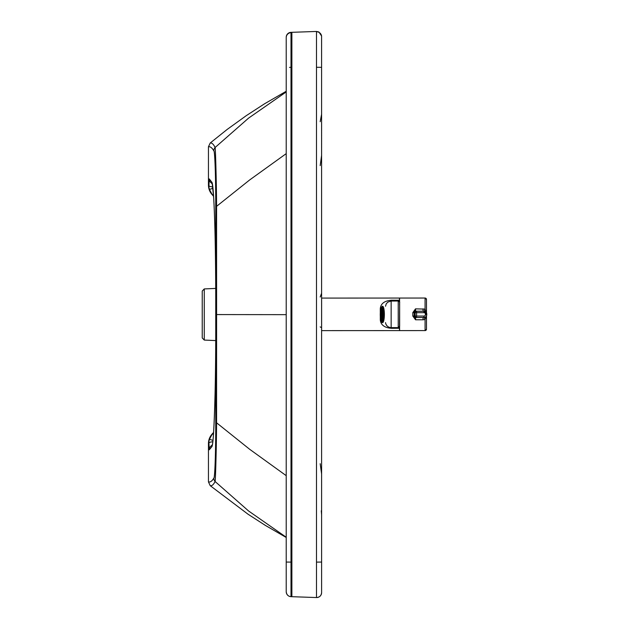 <?xml version="1.0" encoding="UTF-8"?>
<svg xmlns="http://www.w3.org/2000/svg" width="629" height="629" viewBox="0 0 629 629"><rect width="100%" height="100%" fill="white"/><g stroke="black" fill="none" stroke-linecap="round" stroke-linejoin="round"><path stroke-width="0.94" d="M204.26 288.931L204.26 340.069L202.231 337.946L202.231 291.054L204.26 288.931L215.716 288.412M321.608 592.597A4.953 4.953 0 0 1 316.481 597.55C319.579 597.338 321.285 595.687 321.608 592.597L321.592 36.018L318.887 31.985L316.481 31.45L290.999 32.346A4.953 4.953 180 0 0 286.219 37.292L286.219 37.622A4.953 4.953 0 0 1 290.999 32.669L291.88 32.637L291.88 596.693L290.999 596.662C288.176 596.371 286.58 594.72 286.219 591.708L286.219 591.708A4.953 4.953 180 0 0 290.999 596.662L290.999 562.114L291.88 562.114M321.608 514.868L321.27 510.795M321.608 114.195L320.192 121.704M321.608 474.007L320.192 463.707M321.608 155.316L320.192 165.608M212.075 434.096A179.359 179.359 180 0 0 213.593 432.382L212.075 434.096C209.701 436.809 208.49 439.962 208.451 443.563L208.451 481.893C210.235 482.388 212.02 481.154 213.805 478.189C214.827 479.062 215.802 452.589 215.739 422.727L215.739 206.406L216.58 206.336L216.596 314.571L215.786 314.571M286.219 537.481L265.367 525.404L247.975 514.176L210.22 485.682L208.451 481.893M213.42 194.102L212.508 195.076L213.569 196.287L211.949 194.432M213.443 434.623L212.508 433.633L209.418 439.309L208.451 443.563M286.219 91.268L264.573 103.777L246.175 115.72L227.108 129.48L210.22 142.995L208.451 146.785L208.451 185.107C208.49 188.708 209.701 191.869 212.075 194.581M210.22 485.682C211.894 486.083 213.514 484.692 215.094 481.507C215.362 482.64 216.407 452.369 216.58 422.798L216.596 314.571L286.219 314.657M212.382 194.927L209.418 189.392L208.451 185.107M211.666 183.188A4.953 4.953 -64.4 0 1 209.245 178.919L211.91 182.268C213.915 185.13 215.653 235.466 215.731 292.91L215.755 314.563L215.731 292.91C215.598 251.113 214.906 219.372 213.663 197.71L212.303 184.179M212.759 186.923A4.953 1.313 -179.5 0 1 208.93 185.657L209.245 178.919M212.924 188.37L209.418 189.392M210.22 142.995C211.918 142.728 213.546 144.238 215.094 147.508C215.33 145.26 216.447 178.707 216.58 206.336L249.65 179.957L286.219 153.641M202.231 297.965L202.231 314.516M212.791 441.786A4.953 1.305 179.5 0 0 208.93 443.044L209.245 449.806L211.91 446.621C213.915 443.885 215.653 393.66 215.731 336.224L215.755 314.563L215.731 336.224M211.792 445.466A4.953 4.953 67.4 0 0 209.245 449.806M212.956 440.355L209.418 439.309M321.608 36.734A4.953 4.953 180 0 0 316.481 31.78L316.481 31.45M381.921 306.944A7.485 1.596 90 0 1 383.517 314.429A7.485 1.596 90 0 1 381.929 321.914A7.485 1.596 90 0 1 381.921 321.914A7.485 1.596 90 0 1 380.317 314.421A7.485 1.596 90 0 1 381.913 306.944A7.485 1.596 90 0 1 381.921 306.944A7.485 1.596 90 0 1 383.517 314.437A7.485 1.596 90 0 1 381.921 321.914A0.708 0.692 90.3 0 0 382.613 322.622L382.613 322.622A8.193 1.753 -90 0 0 382.621 322.622A8.193 1.753 -90 0 0 384.366 314.429A8.193 1.753 -90 0 0 382.605 306.237A0.708 0.692 90.3 0 0 381.921 306.944A0.708 0.692 -89.7 0 1 382.605 306.237A8.193 1.753 90 0 1 384.366 314.429A8.193 1.753 90 0 1 382.621 322.622A0.708 0.692 -89.7 0 1 381.921 321.914A7.485 1.596 90 0 1 380.317 314.421A7.485 1.596 90 0 1 381.921 306.944A7.485 1.596 -90 0 0 380.317 314.421A7.485 1.596 -90 0 0 381.921 321.914A7.485 1.596 -90 0 0 383.517 314.437A7.485 1.596 -90 0 0 381.921 306.944M382.243 313.659L382.275 314.146L383.218 314.146A6.086 1.297 90 0 0 383.006 311.072L382.243 313.659L383.21 313.659M383.218 314.146L382.275 314.146M383.21 315.176L382.243 315.176L383.006 317.779A6.086 1.297 90 0 0 383.218 314.697L382.275 314.689L382.243 315.176M382.086 312.928L382.935 310.632A6.086 1.297 90 0 0 382.369 308.729L382.259 312.928M382.267 315.923L382.385 320.122A6.086 1.297 90 0 0 382.943 318.219L382.086 315.923M381.976 316.088L381.583 320.295L382.267 320.295L381.976 316.088M381.866 312.762L382.259 308.564L381.567 308.564L381.866 312.762M381.661 313.242L381.457 308.737A6.086 1.297 90 0 0 380.899 310.64L381.661 313.242M380.907 318.227A6.086 1.297 90 0 0 381.465 320.13L381.669 315.632L380.907 318.227L381.599 318.227M381.567 314.17L380.836 311.08A6.086 1.297 90 0 0 380.624 314.162L381.567 314.17M381.599 315.192L381.567 314.712L380.624 314.704A6.086 1.297 90 0 0 380.836 317.787L381.599 315.192M381.567 314.162L380.624 314.162M381.591 310.64L380.899 310.64M381.567 308.564A6.086 1.297 90 0 1 381.913 308.344A6.086 1.297 90 0 1 382.259 308.564M382.275 320.295A6.086 1.297 90 0 1 381.929 320.515A6.086 1.297 90 0 1 381.583 320.295M399.596 302.093L399.596 298.052L425.07 298.036A1.415 1.415 -0 0 1 426.486 299.451L426.493 312.849L426.486 299.451L425.07 298.036L425.07 309.114L415.533 308.847L412.805 312.629L412.805 316.01L415.541 319.784L414.22 316.151L414.22 312.479L415.533 308.847L415.659 311.198L423.05 311.19L423.05 308.847M426.226 312.409L425.07 309.114L424.103 311.237M423.058 317.472L423.058 319.784L425.078 319.508L426.218 316.316M399.604 326.537L399.604 330.602L425.078 330.587A1.415 1.415 180 0 0 426.493 329.171L426.493 315.86L426.493 329.171L425.078 330.587L425.078 319.508L424.158 317.464M412.805 312.629L414.252 312.613A1.415 1.415 -87.2 0 1 415.659 311.198L416.547 311.237A1.415 1.415 -87.2 0 0 415.132 312.652L415.14 316.065L416.587 316.065L416.587 312.652L414.252 312.613M412.805 316.01L414.252 316.017A1.415 1.415 92.8 0 0 415.596 317.433L416.484 317.472A1.415 1.415 -87.2 0 1 415.14 316.065L414.252 316.017M423.058 319.784L415.541 319.784L415.659 317.433M423.977 312.652A1.415 1.415 -87.2 0 1 425.393 314.068L425.393 314.642A1.415 1.415 -87.2 0 1 423.977 316.057L423.938 317.472L416.555 317.48A1.415 1.415 -87.2 0 1 416.484 317.472A1.415 1.415 0 0 0 416.555 317.48L423.938 317.472A2.831 2.831 92.8 0 0 426.769 314.642L426.769 314.068A2.831 2.831 92.8 0 0 423.938 311.237L416.547 311.237L416.587 312.652L423.977 312.652L423.938 311.237L423.05 311.19L423.954 311.339M321.616 314.343C321.608 297.47 321.616 297.486 321.623 314.374C321.623 331.239 321.623 331.231 321.616 314.343C321.608 297.47 321.616 297.486 321.623 314.374C321.623 331.239 321.623 331.231 321.616 314.343L321.616 314.343M321.608 298.083L321.623 330.634L321.608 298.083L399.454 298.052L399.454 300.277L391.615 300.198C384.555 300.741 380.789 303.548 380.293 308.611L380.301 319.941C380.789 324.989 384.563 327.788 391.623 328.33L399.47 328.244L399.47 326.766M321.623 330.634L399.47 330.602L399.47 328.244M390.444 301.063L398.22 301.016L398.228 327.615L391.152 327.623A5.661 5.661 -17 0 1 385.53 322.614M380.812 319.949A5.661 1.95 -0 0 0 380.301 319.941M380.875 308.595A5.661 1.989 -0 0 1 380.293 308.611M398.196 300.19L398.196 300.937L399.462 301.723L399.454 300.277M391.144 301.039L398.22 301.016L399.572 302.022M381.921 307.298A7.131 1.525 -90 0 0 381.913 307.298A7.131 1.525 -90 0 0 380.396 314.421A7.131 1.525 -90 0 0 381.921 321.561A7.131 1.525 -90 0 0 381.929 321.561A7.131 1.525 -90 0 0 383.446 314.429A7.131 1.525 -90 0 0 381.921 307.298A7.131 1.525 90 0 1 383.446 314.437A7.131 1.525 90 0 1 381.921 321.561A7.131 1.525 90 0 1 380.396 314.421A7.131 1.525 90 0 1 381.921 307.298M382.605 306.237L382.605 306.237C379.248 307.337 379.696 323.047 382.613 322.622L382.621 322.622M321.608 562.059L316.481 562.122L316.481 597.55L291.88 596.693M316.481 562.122L316.481 31.78M321.608 67.334L316.481 67.287M289.521 67.389L290.999 67.295L290.999 562.114L286.219 562.051L286.219 591.708A4.953 4.953 180 0 0 290.999 596.662M208.451 146.785C210.235 146.4 212.02 147.744 213.805 150.818C214.827 150.009 215.802 176.545 215.739 206.406M213.805 478.189A4.953 4.946 31 0 0 215.094 481.507L248.573 510.968L286.219 537.237M215.739 422.727L216.58 422.798L249.65 449.271L286.219 475.666M212.319 184.242A4.953 4.938 -26.2 0 1 211.91 182.268M286.219 91.936L248.573 118.118L215.094 147.508A4.953 4.946 -30.1 0 0 213.805 150.818M291.88 67.295L290.999 67.295L290.999 32.346M212.287 445.23L211.698 445.584L212.311 444.695C213.624 443.587 215.81 392.087 215.731 336.216M212.327 444.632A4.953 4.938 27 0 0 211.91 446.621M321.608 293.2L320.192 296.99M416.555 317.48L416.587 316.065L423.977 316.057M423.938 317.472L423.938 317.472C425.66 317.307 426.596 316.363 426.769 314.642L425.393 314.642M425.393 314.068L426.769 314.068L424.072 311.237L423.191 311.198M385.538 322.669L385.742 323.613C386.67 326.137 388.47 327.473 391.152 327.623L391.144 301.024L387.779 302.132L386.245 303.838L385.498 306.237M398.204 327.615L398.204 328.33M391.144 301.024L398.22 301.016C400.649 302.675 399.258 300.961 399.643 305.686L399.517 326.789L398.228 327.615L391.647 327.623L391.623 328.33M391.639 301.024L391.615 300.198M398.228 327.615L399.643 326.199M399.643 326.192L399.635 302.431M320.192 326.891L320.955 327.363M321.608 141.352L321.608 140.778L321.608 141.352M321.608 138.514L321.608 137.955L321.608 138.514M321.608 135.778L321.608 135.235L321.608 135.778M321.608 133.159L321.608 132.664L321.608 133.159M321.608 130.714L321.608 130.242L321.608 130.714M321.608 128.418L321.608 127.978L321.608 128.418M321.608 126.272L321.608 125.863L321.608 126.272M321.608 144.324L321.608 143.719L321.608 144.324M321.608 147.217L321.608 146.588L321.608 147.217M212.421 184.454L211.588 183.086M204.26 340.069L215.716 340.588M286.219 562.051L286.219 37.622M321.608 503.051L321.608 502.634L321.608 503.051M321.608 500.928L321.608 500.487L321.608 500.928M321.608 498.655L321.608 498.184L321.608 498.655M321.608 496.234L321.608 495.731L321.608 496.234M321.608 493.647L321.608 493.112L321.608 493.647M321.608 490.927L321.608 490.368M321.608 488.104L321.608 487.522L321.608 488.104M321.608 485.148L321.608 484.542L321.608 485.148M321.608 482.278L321.608 481.657L321.608 482.278M426.769 314.068L426.769 314.642"/></g></svg>

